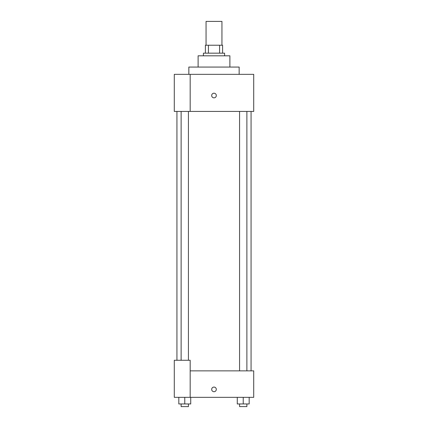 <?xml version="1.0" encoding="UTF-8"?>
<svg xmlns="http://www.w3.org/2000/svg" width="428" height="428" viewBox="0 0 428 428"><rect width="100%" height="100%" fill="white"/><g stroke="black" fill="none" stroke-linecap="round" stroke-linejoin="round"><path stroke-width="0.64" d="M221.945 45.229L221.945 21.4L206.055 21.4L206.055 45.229M208.425 53.168L208.425 45.229L205.397 45.229L205.397 53.168L205.397 45.229M208.425 45.229L222.603 45.229L222.603 53.168M219.575 53.168L219.575 45.229M203.412 55.817L203.412 53.168L224.588 53.168L224.588 55.817M198.116 67.068L198.116 55.817L229.884 55.817L229.884 67.068M188.85 74.349L188.85 67.068L239.15 67.068L239.15 74.349M190.171 74.349L174.287 74.349L174.287 111.414L253.713 111.414L253.713 74.349L190.171 74.349L190.171 111.414M211.683 95.53A2.317 2.317 0 0 1 215.156 93.523A2.317 2.317 0 0 1 215.156 97.536A2.317 2.317 0 0 1 211.683 95.53M190.171 370.862L253.713 370.862L253.713 397.334L174.287 397.334L174.287 360.269L190.171 360.269L190.171 397.334M211.683 389.394A2.317 2.317 0 0 1 215.156 387.388A2.317 2.317 0 0 1 215.156 391.395A2.317 2.317 0 0 1 211.683 389.394M237.273 397.334L237.273 403.952L249.182 403.952L249.182 397.334L249.182 403.952M243.227 403.952L243.227 397.334M246.881 403.952L246.881 406.6L239.573 406.6L239.573 403.952M178.818 397.334L178.818 403.952L190.728 403.952L190.728 397.334L190.728 403.952M184.773 403.952L184.773 397.334M188.427 403.952L188.427 406.6L181.119 406.6L181.119 403.952M251.065 370.862L251.065 111.414M176.935 360.269L176.935 111.414M239.573 111.414L239.573 370.862M246.881 111.414L246.881 370.862M188.427 360.269L188.427 111.414M181.119 360.269L181.119 111.414"/></g></svg>

